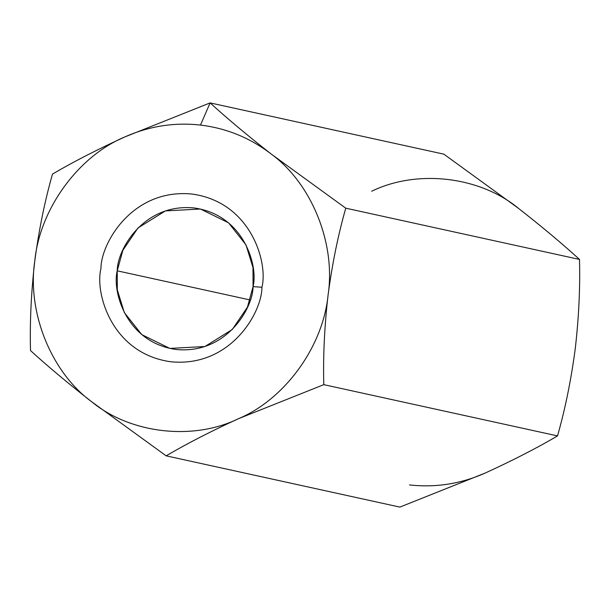 <?xml version="1.0" encoding="UTF-8"?>
<svg xmlns="http://www.w3.org/2000/svg" width="610" height="610" viewBox="0 0 610 610"><rect width="100%" height="100%" fill="white"/><g stroke="black" fill="none" stroke-linecap="round" stroke-linejoin="round"><path stroke-width="0.91" d="M518.347 208.254L518.363 208.262C541.932 226.699 562.313 243.756 579.5 259.433C580.247 287.966 578.814 317.863 575.199 349.141C571.044 380.251 565.157 409.173 557.517 435.906C537.158 447.908 513.117 460.26 485.392 472.971C460.992 483.844 435.7 487.832 409.524 484.927C435.7 487.832 460.992 483.844 485.392 472.971L399.886 507.101L485.392 472.971C513.117 460.26 537.158 447.908 557.517 435.906L323.788 384.651L238.281 418.78C210.854 431.339 186.805 443.691 166.149 455.838L399.886 507.101L166.149 455.838L91.637 401.738C68.068 383.301 47.687 366.244 30.5 350.567C29.753 321.988 31.186 292.091 34.8 260.859C38.956 229.703 44.85 200.781 52.483 174.094C72.842 162.092 96.883 149.74 124.608 137.029C149.008 126.156 174.3 122.168 200.476 125.073L210.114 102.899L124.608 137.029L210.114 102.899C227.05 118.371 247.431 135.428 271.252 154.071L345.763 208.178C338.138 234.865 332.244 263.787 328.088 294.943C324.474 326.175 323.041 356.072 323.788 384.651L557.517 435.906C565.157 409.173 571.044 380.251 575.199 349.141C578.814 317.863 580.247 287.966 579.5 259.433L345.763 208.178L579.5 259.433C562.313 243.756 541.932 226.699 518.363 208.262L443.851 154.162L210.114 102.899L443.851 154.162L518.363 208.262C479.704 176.351 417.11 169.084 371.719 191.22M166.149 455.838C186.805 443.691 210.854 431.339 238.281 418.78C192.89 440.916 130.296 433.649 91.637 401.738L166.149 455.838M328.088 294.943C323.125 346.556 284.794 399.413 238.281 418.78L323.788 384.651C323.041 356.072 324.474 326.175 328.088 294.943C332.244 263.787 338.138 234.865 345.763 208.178L271.252 154.071C311.679 183.541 335.942 243.672 328.088 294.943C335.942 243.672 311.679 183.541 271.252 154.071C247.431 135.428 227.05 118.371 210.114 102.899L200.476 125.073C226.623 128.252 250.214 137.913 271.252 154.071C250.214 137.913 226.623 128.252 200.476 125.073C174.3 122.168 149.008 126.156 124.608 137.029C96.883 149.74 72.842 162.092 52.483 174.094C44.85 200.781 38.956 229.703 34.8 260.859C39.764 209.253 78.095 156.396 124.608 137.029C78.095 156.396 39.764 209.253 34.8 260.859C31.186 292.091 29.753 321.988 30.5 350.567C47.687 366.244 68.068 383.301 91.637 401.738C51.209 372.268 26.947 312.137 34.8 260.859C26.947 312.137 51.209 372.268 91.637 401.738C130.296 433.649 192.89 440.916 238.281 418.78C284.794 399.413 323.125 346.556 328.088 294.943M261.926 287.257C262.109 312.167 230.71 367.563 170.998 361.783C111.561 353.716 94.664 292.708 100.955 268.552C100.78 243.642 132.179 188.246 191.891 194.026C251.32 202.093 268.217 263.101 261.926 287.257C268.217 263.101 251.32 202.093 191.891 194.026C132.179 188.246 100.78 243.642 100.955 268.552C94.664 292.708 111.561 353.716 170.998 361.783C230.71 367.563 262.109 312.167 261.926 287.257L253.066 286.608L252.975 267.546L246.013 244.923L228.544 222.818L200.438 209.016L165.401 210.9L137.997 227.957L122.854 250.306L117.234 270.825L117.326 289.887L124.287 312.511L141.756 334.615L169.862 348.417L204.899 346.526L232.303 329.476L247.446 307.127L253.066 286.608C253.219 307.631 226.722 354.372 176.336 349.5C126.186 342.69 111.927 291.214 117.234 270.825L250.138 299.967L117.234 270.825C117.082 249.803 143.579 203.061 193.965 207.934C244.114 214.743 258.373 266.219 253.066 286.608L261.926 287.257"/></g></svg>
